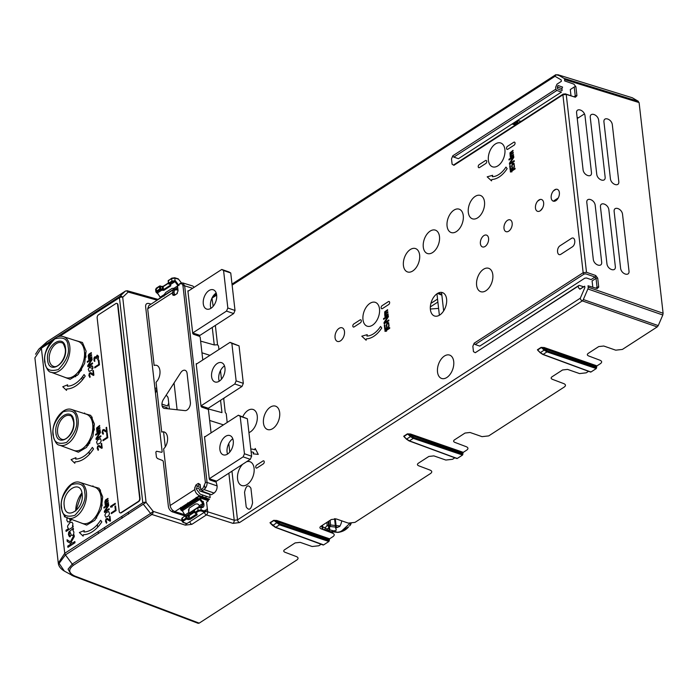 <?xml version="1.0" encoding="UTF-8"?>
<svg xmlns="http://www.w3.org/2000/svg" width="698" height="698" viewBox="0 0 698 698"><rect width="100%" height="100%" fill="white"/><g stroke="black" fill="none" stroke-linecap="round" stroke-linejoin="round"><path stroke-width="1.05" d="M138.344 501.434L121.033 512.62A2.408 1.475 -71 0 1 119.218 511.555L97.153 317.895A2.408 1.475 109 0 1 98.497 314.789L115.798 303.595A2.408 1.475 109 0 1 117.613 304.66L139.679 498.32A2.408 1.475 109 0 1 138.344 501.434M579.785 289.242L583.633 286.756L579.07 285.342L476.298 352.054M557.327 87.041L557.99 85.496L562.571 87.084L561.907 88.637L562.117 90.513L557.536 88.916L557.327 87.041L561.907 88.637M209.819 494.428L199.864 490.956L199.087 488.766L196.339 487.806L196.513 489.333L200.16 494.14L210.185 497.622L209.819 494.428M622.564 214.565L628.968 270.789C629.928 277.045 621.028 274.131 620.583 268.032L614.179 211.808C613.21 205.552 622.11 208.466 622.564 214.565M585.029 116.043L591.433 172.266C592.401 178.531 583.502 175.608 583.048 169.509L576.644 113.285C575.684 107.03 584.584 109.944 585.029 116.043M598.692 120.536L605.096 176.76C606.065 183.016 597.165 180.101 596.72 174.003L590.307 117.779C589.348 111.514 598.247 114.428 598.692 120.536M595.228 205.587L601.632 261.811C602.601 268.067 593.701 265.153 593.256 259.054L586.852 202.83C585.884 196.566 594.783 199.48 595.228 205.587M608.892 210.072L615.304 266.296C616.264 272.56 607.365 269.646 606.92 263.547L600.516 207.323C599.547 201.059 608.447 203.973 608.892 210.072M612.355 125.021L618.76 181.244C619.728 187.509 610.829 184.595 610.384 178.487L603.979 122.272C603.011 116.008 611.91 118.922 612.355 125.021M570.973 95.617L570.283 89.553L574.236 86.997A1.195 0.585 173.5 0 1 575.902 86.796L573.878 84.126L564.699 80.933L564.534 79.502L639.098 102.571L663.1 313.245L662.803 315.007L587.89 288.963A2.399 1.422 -70.8 0 0 588.161 288.065A2.399 1.422 -70.8 0 0 588.196 287.192L588.03 285.77L597.174 288.588L598.727 287.096A1.195 0.585 173.5 0 0 597.052 287.306L595.743 288.152M575.902 86.796L576.923 95.731L575.37 97.223L566.226 94.396L562.893 94.823L453.927 165.304L452.112 164.239L451.501 158.856L452.836 155.759A1.195 0.75 57.1 0 0 453.84 157.102L556.873 90.47L561.454 92.057L458.42 158.699L453.84 157.102M584.165 274.044L585.831 273.852L595.01 277.045L591.075 279.584L586.477 277.987L584.811 278.179L479.77 346.103L475.19 344.515L584.165 274.044A1.195 0.75 -122.9 0 1 583.162 272.7L586.503 272.299L595.682 275.492L597.706 278.162L598.727 287.096M515.264 125.09L512.114 123.974M559.412 75.689L556.542 74.799L555.015 75.794M628.776 99.378L629.797 98.715M577.115 117.439L578.406 117.788M517.646 120.396L520.996 121.382M518.701 122.865L515.325 121.897M517.907 120.449A0.715 0.436 -72.8 0 0 518.108 120.641L518.108 120.641A0.715 0.436 -72.8 0 0 518.396 120.579M512.751 124.235A0.715 0.454 -71.3 0 0 513.143 123.302L516.346 124.392M161.953 404.116L167.485 405.992L168.733 403.095M84.109 377.714L82.224 377.077M77.312 375.411L75.489 374.791M121.845 516.354L122.063 518.282M128.537 514.094L128.319 512.166M84.641 412.98L84.728 413.696M88.236 444.46L88.323 445.254M89.056 451.728L89.361 454.337M92.947 485.86L93.026 486.576M96.341 515.63L96.629 518.134M97.362 524.608L97.659 527.226M98.165 531.667L98.392 533.595M104.857 529.416L104.639 527.479M102.161 505.762L100.355 489.865M93.017 425.457L92.049 416.985M152.679 511.809L152.845 513.266M179.307 514.094L179.177 512.969M167.302 408.705L167.188 407.763L162.163 406.053M73.77 376.082L75.733 376.746M81.029 378.543L82.983 379.206M58.283 563.111L64.748 553.278L41.374 348.189L34.9 357.882L58.283 563.111C58.58 566.165 60.613 568.835 64.382 571.112L59.112 563.373L65.429 554.91L64.748 553.278L142.802 502.796A2.399 1.169 -6.5 0 1 146.074 502.368L65.429 554.91L72.26 564.097L68.064 569.184L71.615 575.222L73.674 576.182L74.869 576.077L199.183 623.14L296.903 559.944C298.552 558.653 298.421 557.545 296.51 556.62L284.889 552.223C283.458 551.533 283.362 550.705 284.601 549.736L295.141 542.913L300.157 542.355L312.137 546.517L318.812 545.766L321.141 544.265L318.812 545.766M50.841 342.072L41.374 348.189L41.723 346.906L38.783 349.183L46.941 341.854A2.399 1.501 -122.9 0 1 47.089 341.741A2.399 1.501 -122.9 0 1 47.246 341.662M38.783 349.183L35.554 354.218M271.19 524.137L269.986 522.723L273.703 520.324L276.844 520.481L329.569 538.812L333.086 536.544C334.735 535.253 334.604 534.145 332.693 533.228L321.071 528.822C319.64 528.133 319.536 527.304 320.783 526.336L331.323 519.521L336.331 518.954L348.311 523.125L354.994 522.374L430.605 473.471C432.263 472.18 432.132 471.071 430.221 470.155L418.599 465.749C417.16 465.06 417.064 464.231 418.303 463.263L428.851 456.448L433.859 455.881L445.839 460.052L452.522 459.301L454.852 457.792M404.901 437.663L403.697 436.25L407.405 433.851L410.546 434.008L463.271 452.348L466.788 450.07C468.445 448.779 468.314 447.671 466.395 446.755L454.782 442.358C453.342 441.668 453.246 440.839 454.485 439.871L465.034 433.048L470.042 432.481L482.021 436.651L488.705 435.901L564.316 386.997C565.965 385.706 565.842 384.598 563.923 383.682L552.301 379.284C550.87 378.595 550.774 377.766 552.013 376.798L562.553 369.975L567.57 369.408L579.549 373.578L586.233 372.828L588.554 371.319M538.603 351.19L537.399 349.777L541.116 347.377L544.257 347.543L596.982 365.874L600.498 363.597C602.147 362.306 602.016 361.206 600.106 360.281L588.484 355.884C587.053 355.195 586.957 354.366 588.196 353.397L598.736 346.574L603.744 346.016L615.732 350.178L622.407 349.428L657.202 326.926L582.298 300.882A2.399 1.422 -70.8 0 0 582.874 300.332A2.399 1.422 -70.8 0 0 583.327 299.547L587.89 288.963M231.954 471.185L237.503 519.879L580.3 298.194A2.399 1.501 -122.9 0 0 582.298 300.882L239.51 522.575L232.958 523.369A2.399 1.37 -72.3 0 0 234.223 520.246L228.865 473.183M204.558 512.14A2.399 1.169 -6.5 0 1 207.69 511.791A2.399 1.37 107.7 0 1 206.425 514.915L191.854 524.338L185.302 525.132A2.399 1.37 -72.3 0 0 186.349 523.622M126.478 290.987A2.399 1.405 105.7 0 1 127.368 290.787A2.399 1.405 105.7 0 1 128.196 292.052L122.708 297.269A2.399 1.169 173.5 0 0 119.437 297.706A2.399 1.501 -122.9 0 1 119.786 296.423A2.399 1.806 46.4 0 1 122.708 297.269L146.074 502.368L153.185 511.372L150.594 513.44A2.399 1.501 57.1 0 0 151.222 514.086A2.399 1.501 57.1 0 0 151.92 514.487L73.587 565.153C68.046 569.402 68.474 573.049 74.869 576.077M199.183 623.14L198.145 623.314L73.674 576.182M117.011 303.499A2.399 1.466 109 0 1 117.971 304.79L140.036 498.451A2.399 1.466 109 0 1 138.701 501.548L121.391 512.742A2.399 1.466 109 0 1 120.222 512.856M97.188 355.125L98.497 356.233L98.278 359.025L97.72 359.81L97.833 356.102L96.856 356.032L96.376 358.44L95.975 358.702L95.399 357.402L94.492 357.987L94.78 361.433L94.056 360.779L93.96 358.048L94.893 356.748L96.001 357.01L97.188 355.125M106.593 427.289L107.126 431.975L106.628 432.298L103.269 430.282L102.641 431.381L103.426 433.537L103.077 434.313L102.152 432.812L102.589 430.02L103.923 429.436L106.506 431.259L106.087 427.612L106.593 427.289M110.624 507.132L110.537 506.347L115.249 503.302L115.344 504.078L111.427 506.608L112.221 506.94L110.624 507.132M98.942 360.133L99.474 364.818L94.754 367.872L94.666 367.096L98.784 364.426L98.339 360.526L98.942 360.133M107.248 433.022L107.78 437.707L103.06 440.752L102.972 439.976L107.091 437.314L106.646 433.406L107.248 433.022M115.545 505.902L116.086 510.587L111.366 513.641L111.279 512.856L115.388 510.194L114.943 506.294L115.545 505.902M89.065 358.283L91.804 356.783L91.874 357.437L88.663 359.514L88.218 355.614L88.916 354.183L91.333 352.621L91.403 353.275L88.725 355.282L89.161 356.259L91.569 354.706L91.639 355.352L89.231 356.914L89.065 358.283M92.127 359.653L88.384 365.569L92.502 362.899L92.59 363.684L87.869 366.738L87.739 365.569L91.386 359.714L87.363 362.314L87.276 361.529L91.996 358.475L92.127 359.653M91.822 370.193L89.17 371.484L88.271 369.277L89.894 366.546L92.066 365.7L92.965 367.916L91.822 370.193M93.358 370.455L93.898 375.14L93.392 375.463L90.033 373.439L89.405 374.547L90.19 376.693L89.85 377.47L88.864 375.454L89.361 373.177L90.696 372.592L93.27 374.425L92.86 370.778L93.358 370.455M97.371 431.163L100.111 429.671L100.18 430.317L96.97 432.394L96.891 431.748L96.577 428.04L99.631 425.501L99.709 426.155L97.022 428.171L97.249 429.148L99.866 427.586L99.945 428.24L97.537 429.794L97.371 431.163M100.433 432.533L96.69 438.449L100.809 435.788L100.896 436.564L96.176 439.618L96.045 438.449L99.683 432.594L95.67 435.194L95.582 434.409L100.303 431.364L100.433 432.533M100.128 443.073L97.467 444.373L96.568 442.157L97.711 439.88L100.372 438.58L101.271 440.796L100.128 443.073M101.664 443.335L102.196 448.02L101.699 448.343L98.339 446.319L97.711 447.427L98.497 449.573L98.156 450.358L97.17 448.334L97.668 446.066L99.003 445.481L101.576 447.305L101.166 443.658L101.664 443.335M105.668 504.043L108.408 502.551L108.487 503.206L105.276 505.282L104.883 501.897L105.529 499.943L107.937 498.389L108.016 499.035L105.328 501.051L105.546 502.028L108.173 500.466L108.251 501.12L105.843 502.682L105.668 504.043M108.74 505.413L104.988 511.329L109.106 508.668L109.193 509.453L104.482 512.498L104.342 511.329L107.989 505.474L103.976 508.074L103.889 507.298L108.609 504.244L108.74 505.413M108.426 515.953L105.773 517.253L104.875 515.037L106.017 512.76L108.67 511.468L109.569 513.676L108.426 515.953M109.97 516.215L110.502 520.9L110.005 521.223L106.646 519.207L106.017 520.307L106.803 522.462L106.454 523.238L105.468 521.223L105.965 518.946L107.3 518.361L109.883 520.185L109.464 516.537L109.97 516.215M62.768 386.753L67.636 384.799L67.357 386.186A27.335 16.717 -71 0 0 84.03 374.529L85.217 376.082A30.215 18.48 109 0 1 66.79 388.969L66.502 390.356L62.768 386.753M71.074 459.633L75.942 457.679L75.654 459.066A27.335 16.717 -71 0 0 92.337 447.409L93.523 448.962A30.215 18.48 109 0 1 75.096 461.849L74.808 463.236L71.074 459.633M79.38 532.522L84.24 530.559L83.961 531.955A27.335 16.717 -71 0 0 100.634 520.289L101.829 521.842A30.215 18.48 109 0 1 83.394 534.729L83.114 536.125L79.38 532.522M65.15 516.424L64.443 516.878L64.399 515.665M71.72 519.443L69.87 521.563L67.767 521.982L66.79 520.158L67.235 517.48M69.739 518.762L69.913 520.263L71.135 518.797M72.418 526.187L73.054 525.777L73.177 526.842L66.101 531.422L65.97 530.271L68.491 528.639L67.593 527.217L67.654 525.917L69.87 522.662L72.007 522.209L72.958 523.814L72.418 526.187M73.473 529.459L72.871 530.096L73.901 532.112L73.691 534.092L72.697 535.375L71.414 535.331L70.027 532.024L69.172 534.336L69.53 535.401L70.35 535.479L70.367 536.675L69.425 536.745L68.439 534.633L68.736 532.077L73.342 528.255L73.473 529.459M74.852 541.508L74.991 542.747L67.915 547.328L67.767 546.089L71.283 543.821L67.244 541.439L67.052 539.755L70.367 541.831L74.11 535L74.293 536.64L71.091 542.294L72.4 543.096L74.852 541.508M91.429 486.07L99.064 488.26L102.685 496.889L101.262 509.104L94.806 520.298L86.692 525.097L79.031 522.183M75.829 510.875L81.963 493.015M83.132 413.181L90.757 415.371L94.378 424.009L92.956 436.224L86.508 447.409L78.385 452.217L70.725 449.294M74.826 340.301L82.451 342.491L86.081 351.129L84.659 363.335L78.202 374.529L70.079 379.328L62.419 376.414M583.327 299.547L658.249 325.6L662.803 315.007M658.249 325.6L657.202 326.926M510.735 155.994L513.484 154.502L513.554 155.148L510.343 157.225L510.264 156.579L509.95 152.871L513.004 150.332L513.082 150.986L510.395 153.002L510.613 153.979L513.239 152.417L513.318 153.071L510.91 154.624L510.735 155.994M513.807 157.364L510.064 163.28L514.173 160.619L514.269 161.395L509.549 164.449L509.409 163.28L513.056 157.425L509.043 160.025L508.955 159.24L513.676 156.195L513.807 157.364M512.184 166.796L512.812 168.488L510.203 170.172L509.697 165.749L510.194 165.426L510.631 169.204L512.236 168.166L511.59 166.342L512.201 164.126L513.082 163.28L514.06 163.349L514.443 166.735L513.711 167.904L514.19 165.496L513.37 163.934L512.297 164.911L512.184 166.796M510.404 171.996L510.317 171.219L515.037 168.166L515.124 168.942L511.206 171.481L512 171.804L510.404 171.996M487.195 176.83L492.631 175.303L492.352 176.699A22.545 13.786 -71 0 0 505.963 167.084L507.149 168.637A25.425 15.548 109 0 1 491.811 179.473L491.532 180.869L487.195 176.83M385.34 315.348L388.079 313.856L388.149 314.501L384.938 316.578L384.729 314.763L384.72 311.832L387.599 309.685L387.678 310.34L385.078 312.154L385.217 313.332L387.844 311.77L387.914 312.425L385.505 313.978L385.34 315.348M388.402 316.718L384.659 322.633L388.777 319.972L388.865 320.748L384.144 323.802L384.013 322.633L387.652 316.779L383.638 319.379L383.551 318.593L388.271 315.548L388.402 316.718M386.779 326.149L387.407 327.842L384.799 329.526L384.293 325.102L384.79 324.779L385.226 328.557L386.832 327.519L386.195 325.696L386.805 323.479L387.678 322.633L388.655 322.703L389.039 326.088L388.315 327.257L388.795 324.849L387.966 323.287L386.893 324.265L386.779 326.149M385.008 331.349L384.912 330.573L389.632 327.519L389.72 328.296L385.811 330.835L386.596 331.157L385.008 331.349M361.791 336.183L367.227 334.656L366.947 336.052A22.545 13.786 -71 0 0 380.558 326.437L381.754 327.99A25.425 15.548 109 0 1 366.406 338.827L366.127 340.223L361.791 336.183M250.809 449.05A25.425 15.548 109 0 1 254.683 449.8L255.18 448.456L258.269 454.398L253.173 453.848L253.679 452.496A22.545 13.786 -71 0 0 251.123 451.868M335.057 337.666A7.198 4.397 109 0 1 339.062 328.365A7.198 4.397 109 0 1 344.489 331.559A7.198 4.397 109 0 1 340.484 340.86A7.198 4.397 109 0 1 335.057 337.666M256.681 465.043L262.971 460.968A1.675 1.03 109 0 1 264.237 461.718A1.675 1.03 109 0 1 263.303 463.882L257.012 467.957A1.675 1.03 109 0 1 255.738 467.206A1.675 1.03 109 0 1 256.681 465.043M507.481 146.336L513.772 142.261A1.675 1.03 109 0 1 515.045 143.011A1.675 1.03 109 0 1 514.103 145.175L507.812 149.25A1.675 1.03 109 0 1 506.547 148.5A1.675 1.03 109 0 1 507.481 146.336M479.168 164.641L485.459 160.575A1.675 1.03 109 0 1 486.724 161.317A1.675 1.03 109 0 1 485.791 163.489L479.5 167.564A1.675 1.03 109 0 1 478.235 166.813A1.675 1.03 109 0 1 479.168 164.641M382.076 305.689L388.376 301.615A1.675 1.03 109 0 1 389.641 302.365A1.675 1.03 109 0 1 388.707 304.529L382.408 308.603A1.675 1.03 109 0 1 381.143 307.853A1.675 1.03 109 0 1 382.076 305.689M360.386 322.842L354.095 326.917A1.675 1.03 109 0 1 352.83 326.167A1.675 1.03 109 0 1 353.764 323.994L360.055 319.928A1.675 1.03 109 0 1 361.328 320.679A1.675 1.03 109 0 1 360.386 322.842M560.18 245.67L571.191 238.55C575.274 235.662 576.286 244.57 572.151 246.987L561.14 254.107C557.056 257.004 556.044 248.095 560.18 245.67M244.544 492.334C246.045 485.529 248.174 484.15 250.914 488.216L252.58 502.796C251.071 509.61 248.95 510.98 246.202 506.914L244.544 492.334M246.577 461.736A12.59 7.695 109 0 1 254.089 468.279A12.59 7.695 109 0 1 247.075 484.552A12.59 7.695 109 0 1 237.573 478.959A12.59 7.695 109 0 1 242.668 464.257M437.515 372.008A12.355 7.556 109 0 1 444.399 356.05A12.355 7.556 109 0 1 453.717 361.529A12.355 7.556 109 0 1 446.842 377.496A12.355 7.556 109 0 1 437.515 372.008M263.469 423.084A12.355 7.556 109 0 1 270.344 407.126A12.355 7.556 109 0 1 279.671 412.605A12.355 7.556 109 0 1 272.787 428.572A12.355 7.556 109 0 1 263.469 423.084M447.069 226.091A12.355 7.556 109 0 1 453.953 210.133A12.355 7.556 109 0 1 463.271 215.612A12.355 7.556 109 0 1 456.396 231.579A12.355 7.556 109 0 1 447.069 226.091M242.799 416.741A12.355 7.556 109 0 1 251.315 409.246A12.355 7.556 109 0 1 257.248 415.929A12.355 7.556 109 0 1 248.933 432.647M403.427 265.502A12.355 7.556 109 0 1 410.302 249.535A12.355 7.556 109 0 1 419.629 255.023A12.355 7.556 109 0 1 412.745 270.981A12.355 7.556 109 0 1 403.427 265.502M468.306 212.358A12.355 7.556 109 0 1 475.19 196.4A12.355 7.556 109 0 1 484.508 201.879A12.355 7.556 109 0 1 477.633 217.846A12.355 7.556 109 0 1 468.306 212.358M476.612 285.246A12.355 7.556 109 0 1 483.487 269.28A12.355 7.556 109 0 1 492.814 274.768A12.355 7.556 109 0 1 485.93 290.726A12.355 7.556 109 0 1 476.612 285.246M430.396 309.537A12.355 7.556 109 0 1 437.28 293.579A12.355 7.556 109 0 1 446.598 299.058A12.355 7.556 109 0 1 439.723 315.025A12.355 7.556 109 0 1 430.396 309.537M423.285 247.066A12.355 7.556 109 0 1 430.16 231.108A12.355 7.556 109 0 1 439.487 236.587A12.355 7.556 109 0 1 432.603 252.554A12.355 7.556 109 0 1 423.285 247.066M551.184 197.883A6.238 3.813 109 0 1 554.657 189.83A6.238 3.813 109 0 1 559.368 192.596A6.238 3.813 109 0 1 555.896 200.658A6.238 3.813 109 0 1 551.184 197.883M535.462 208.056A6.238 3.813 109 0 1 538.935 200.003A6.238 3.813 109 0 1 543.637 202.769A6.238 3.813 109 0 1 540.165 210.831A6.238 3.813 109 0 1 535.462 208.056M504 228.403A6.238 3.813 109 0 1 507.472 220.35A6.238 3.813 109 0 1 512.175 223.116A6.238 3.813 109 0 1 508.702 231.178A6.238 3.813 109 0 1 504 228.403M480.399 243.663A6.238 3.813 109 0 1 483.871 235.601A6.238 3.813 109 0 1 488.583 238.376A6.238 3.813 109 0 1 485.11 246.438A6.238 3.813 109 0 1 480.399 243.663M488.382 160.252A12.59 7.695 109 0 1 495.388 143.98A12.59 7.695 109 0 1 504.898 149.573A12.59 7.695 109 0 1 497.883 165.845A12.59 7.695 109 0 1 488.382 160.252M362.977 319.605A12.59 7.695 109 0 1 369.992 303.333A12.59 7.695 109 0 1 379.494 308.926A12.59 7.695 109 0 1 372.479 325.198A12.59 7.695 109 0 1 362.977 319.605M556.873 90.47A1.195 0.75 -122.9 0 1 555.87 89.126L555.652 87.25L556.995 84.153L561.358 81.326L561.201 79.912L555.015 76.283A2.399 1.501 -122.9 0 1 555.503 74.878A2.399 1.501 -122.9 0 1 556.542 74.799M215.35 325.425L217.549 344.76L218.544 346.06L218.936 349.532M224.267 397.904L223.753 399.169L225.262 412.439L226.257 413.731L227.182 422.447M580.3 298.194L584.863 287.611L584.697 286.197L580.335 289.016L578.52 287.951L578.31 286.075L475.277 352.717L473.462 351.652L472.851 346.269L474.186 343.172A1.195 0.75 57.1 0 0 475.19 344.515M185.188 515.97L172.581 511.948C170.312 510.98 168.925 509.226 168.41 506.678L163.245 461.317L162.66 460.54L157.408 458.481L156.431 457.181L155.846 452.042L156.579 451.257L161.727 452.313L162.163 451.842L145.612 306.535C145.559 304.119 146.632 303.106 148.822 303.473L151.091 304.11M181.942 520.534L153.185 511.372A2.399 1.37 107.7 0 1 151.92 514.487L185.302 525.132M174.055 382.984L177.1 409.77M187.71 502.874L187.832 503.93M188.486 509.645L188.835 512.698M209.95 355.343L201.958 352.795M200.623 341.113L214.251 344.952L217.549 344.76M223.456 424.864L209.662 420.466M202.289 407.309L221.964 412.623L220.559 400.303M191.854 524.338A2.399 1.501 -122.9 0 1 189.856 521.676M232.958 523.369L206.425 514.915A2.399 1.501 -122.9 0 1 204.427 512.253M239.51 522.575A2.399 1.501 -122.9 0 1 237.503 519.879L234.223 520.246L207.69 511.791L206.591 502.106M211.974 298.107L213.169 306.309M126.338 290.97A2.399 1.501 57.1 0 0 125.797 290.944A2.399 1.501 57.1 0 0 125.422 291.083A2.399 1.501 57.1 0 0 125.274 291.197A2.399 1.806 46.4 0 1 128.196 292.052L157.155 300.192M596.982 365.874L596.581 366.808L543.855 348.468L544.257 347.543M541.116 347.377A0.715 0.445 57.1 0 1 541.386 347.552L547.38 350.963L546.979 351.897L544.161 350.134L540.374 352.586L543.123 354.401L590.927 372.025L590.386 371.702L590.927 372.025L596.275 368.57L596.581 366.808M544.833 349.384L544.161 350.134L541.386 347.552L537.678 349.96A0.715 0.445 57.1 0 0 537.399 349.777M596.275 368.57L546.979 351.897L543.123 354.401A0.715 0.445 110.2 0 1 542.8 354.453L540.077 352.656L537.678 349.96L540.104 352.446M537.678 349.96L539.153 351.513M462.565 455.035L462.87 453.272L410.145 434.941L413.67 437.437L413.277 438.37L409.412 440.866L457.216 458.499L456.675 458.176L457.216 458.499L462.565 455.035L413.277 438.37L410.459 436.608L406.664 439.059L409.412 440.866A0.715 0.445 110.2 0 1 409.098 440.918L409.098 440.918A0.715 0.445 110.2 0 1 408.88 440.647M410.546 434.008L410.145 434.941L407.684 434.025L403.968 436.425A0.715 0.445 57.1 0 0 403.697 436.25M411.131 435.857L410.459 436.608L407.684 434.025A0.715 0.445 57.1 0 0 407.405 433.851M456.911 458.551L409.098 440.918L406.376 439.129L403.968 436.425L406.393 438.92M403.968 436.425L405.442 437.986M463.271 452.348L462.87 453.272M333.086 536.544L329.569 538.812L329.168 539.746L273.974 520.499L270.266 522.898A0.715 0.445 57.1 0 0 269.986 522.723M328.863 541.508L329.264 540.575L328.863 541.508L323.514 544.964L322.965 544.649L323.514 544.964L328.863 541.508L279.566 524.844L273.974 520.499A0.715 0.445 57.1 0 0 273.703 520.324M279.968 523.91L279.566 524.844L275.701 527.339L270.266 522.898L272.665 525.603L277.42 522.322L279.968 523.91L329.264 540.575L329.569 538.812M277.42 522.322L276.443 521.415L276.844 520.481M270.266 522.898L271.731 524.46M595.682 275.492A1.195 0.707 109.2 0 1 595.01 277.045L596.04 278.371L592.087 280.919L592.811 287.244M574.201 96.865L565.328 93.864L563.661 94.09A1.195 0.75 57.1 0 0 563.138 94.125A1.195 0.75 57.1 0 0 562.893 94.823L583.162 272.7L474.186 343.172M453.927 165.304A1.195 0.75 -122.9 0 1 454.171 164.606L563.138 94.125M574.21 96.612L575.248 95.931A1.195 0.585 173.5 0 1 576.923 95.731M638.469 101.393L632.283 97.755L557.711 74.686L563.888 78.324L638.469 101.393M55.91 432.943L55.91 432.9C53.667 417.945 72.548 405.678 73.84 421.26L73.84 421.304C76.082 436.259 57.201 448.526 55.91 432.943M53.31 434.61L53.31 434.575C51.827 427.769 55.098 420.179 63.117 411.803C71.815 409.342 76.257 411.933 76.431 419.585L76.44 419.62C77.914 426.434 74.651 434.025 66.633 442.401C57.934 444.862 53.493 442.262 53.31 434.61M94.335 430.064A11.988 7.329 -71 0 0 94.274 429.41A11.988 7.329 -71 0 0 92.799 425.117M73.77 450.419A19.169 11.718 -71 0 0 87.294 443.823A19.169 11.718 -71 0 0 92.712 424.218A19.169 11.718 -71 0 0 86.22 414.167L71.728 409.543A18.829 11.517 109 0 1 78.097 419.376A18.829 11.517 109 0 1 78.106 419.419A18.829 11.517 109 0 1 72.784 438.684A18.829 11.517 109 0 1 59.496 445.158L73.77 450.419M85.688 445.821A11.988 7.329 -71 0 0 89.929 442.864M61.616 507.463L61.607 507.429C60.141 500.606 63.422 493.024 71.449 484.665C80.139 482.231 84.571 484.848 84.746 492.5L84.746 492.544C86.212 499.358 82.931 506.949 74.904 515.299C66.214 517.733 61.782 515.115 61.616 507.463M82.076 523.299A19.169 11.718 -71 0 0 95.6 516.703A19.169 11.718 -71 0 0 101.018 497.098A19.169 11.718 -71 0 0 94.527 487.056L80.026 482.431A18.829 11.517 109 0 1 86.412 492.299A18.829 11.517 109 0 1 86.412 492.334A18.829 11.517 109 0 1 81.073 511.582A18.829 11.517 109 0 1 67.793 518.038L82.076 523.299M81.936 492.893A19.169 11.718 -71 0 0 75.733 510.953M64.207 505.78C61.974 490.79 80.898 478.558 82.146 494.184C84.388 509.174 65.455 521.415 64.207 505.78M45.012 361.73L45.004 361.695C43.529 354.889 46.792 347.29 54.81 338.914C63.509 336.453 67.95 339.054 68.134 346.705L68.134 346.74C69.617 353.546 66.345 361.145 58.327 369.521C49.628 371.982 45.187 369.382 45.012 361.73M47.604 360.063L47.604 360.02C45.37 345.065 64.242 332.789 65.533 348.372L65.533 348.415C67.776 363.37 48.895 375.646 47.604 360.063M65.464 377.531A19.169 11.718 -71 0 0 78.996 370.943A19.169 11.718 -71 0 0 84.406 351.33A19.169 11.718 -71 0 0 77.914 341.287L63.422 336.663A18.829 11.517 109 0 1 69.8 346.496A18.829 11.517 109 0 1 64.478 365.796A18.829 11.517 109 0 1 51.19 372.278L65.464 377.531M86.028 357.175A11.988 7.329 -71 0 0 85.967 356.53A11.988 7.329 -71 0 0 84.493 352.237M77.382 372.941A11.988 7.329 -71 0 0 81.631 369.984M555.966 189.271L553.418 190.92M540.235 199.445L537.687 201.094M540.435 210.639L542.494 208.152M180.765 508.668L180.625 507.455M172.485 510.107L172.694 511.992M181.297 514.731A5.994 3.665 -71 0 0 181.314 513.649M169.396 408.932L168.235 398.706A5.994 3.665 -71 0 0 165.95 395.504M163.576 431.931L165.269 446.79M206.538 408.784L206.477 408.269M443.658 310.898L441.546 292.401M155.445 392.843L156.971 390.339M510.317 161.823L511.442 161.098M577.246 118.538L584.409 113.905M438.597 308.403L430.352 309.022M436.939 293.806L439.374 315.234M330.075 520.324L330.608 524.992A2.399 1.169 -6.5 0 1 329.308 525.472M350.78 524.442A2.399 0.925 -142.3 0 1 350.71 524.608A2.399 0.925 -142.3 0 1 350.666 524.652L350.789 523.483M341.723 520.83A9.406 5.75 109 0 1 339.743 526.44L335.642 528.177L336.349 530.026A9.406 5.75 109 0 1 333.487 530.82L329.814 529.878L329.072 529.799L329.631 530.401L322.93 529.529M349.82 523.439L341.06 531.544L337.483 532.321A2.399 1.867 95.8 0 0 337.841 532.408C342.395 531.867 345.99 530.009 348.607 526.824L339.533 532.103M328.592 525.559A2.399 1.169 -6.5 0 1 327.205 525.385L326.865 522.401M350.666 524.652L349.567 525.891A10.296 6.299 109 0 0 350.666 524.652M324.771 529.634L325.189 527.81L322.72 526.92M335.52 527.077L329.665 526.449A2.399 1.858 39.8 0 1 329.421 526.466M328.679 526.371A2.399 1.858 39.8 0 1 327.205 525.385L325.189 527.81A2.399 1.858 -140.2 0 0 327.65 528.875L327.004 530.122M322.528 525.21L322.973 529.136M321.848 525.646L322.232 529.014M328.139 521.581L329.072 529.756M328.819 521.136L329.814 529.878M334.56 518.684L335.625 527.976M335.302 518.727L336.296 527.496M330.704 532.469L332.484 531.318L332.702 533.228M329.264 540.575L329.168 539.746M322.965 544.649L275.701 527.339A0.715 0.445 -69.8 0 1 275.387 527.391L275.387 527.391A0.715 0.445 -69.8 0 1 275.178 527.112M160.008 285.962A0.715 0.436 107.2 0 1 160.296 285.962A0.715 0.567 120.5 0 0 159.484 286.442L163.14 286.686L168.445 283.248M168.584 283.641L168.646 283.214A0.715 0.445 57.1 0 0 169.248 284.025L170.548 284.514A0.715 0.445 110.7 0 1 170.024 284.313M159.484 286.442L155.61 289.443L155.898 291.973L156.91 293.099A0.715 0.445 -69.3 0 1 156.684 292.732L155.898 291.973L156.492 291.083L159.772 288.955L160.776 288.832L160.383 289.757A0.715 0.445 -122.9 0 1 159.772 288.955L159.484 286.442A0.715 0.445 -122.9 0 1 159.921 285.988M199.488 495.685L209.513 499.175L208.571 499.785L200.413 496.941L197.752 496.81L197.962 497.761L180.651 508.964A0.715 0.619 9.2 0 0 179.875 508.371L199.488 495.685C196.81 494.385 195.257 492.334 194.838 489.534L194.663 488.015L196.007 484.918A1.195 0.75 57.1 0 0 197.002 486.262L199.34 484.752A1.195 0.75 -122.9 0 1 198.337 483.409L200.143 484.473L200.736 489.673L202.996 488.216L205.395 482.641L182.998 286.032C182.588 283.868 181.497 283.231 179.735 284.112L177.484 285.569L178.077 290.778L176.742 293.875L174.413 295.385L172.598 294.32L172.423 292.794L147.679 308.795L154.136 365.464C160.81 363.204 162.285 376.152 156.047 382.242L161.727 432.097C168.401 429.837 169.876 442.785 163.637 448.875L170.094 505.535C170.687 508.467 172.284 510.491 174.884 511.599L185.022 514.827M188.652 512.515L189.341 512.925M174.884 511.599L179.875 508.371L180.887 509.575A0.715 0.445 -69.3 0 1 181.201 509.523L181.611 509.968M180.677 372.749A5.994 3.665 109 0 1 187.09 373.439L190.38 402.292A5.994 3.665 109 0 1 184.987 410.616L164.466 408.4A5.994 3.665 109 0 1 163.445 399.387L180.677 372.749M205.395 482.641A1.195 0.585 -6.5 0 1 207.062 482.431C207.175 485.476 206.146 487.858 203.991 489.56L214.05 493.058C216.197 491.348 217.226 488.966 217.122 485.93L216.171 482.135L209.95 479.971L209.339 479.168L204.497 436.66L205.596 436.416M147.679 308.795L148.883 305.541L173.654 289.522M175.695 294.556L174.264 294.111L174.09 292.593A1.195 0.585 173.5 0 0 172.423 292.794L173.575 289.574L176.472 289.269A1.195 0.733 107.2 0 1 176.891 289.906L178.016 290.255M177.842 288.719L176.821 289.382M157.504 299.966A0.715 0.445 -122.9 0 1 157.966 299.573M174.552 289.382L173.968 288.274L172.048 288.414L165.758 292.479L164.292 294.53L160.252 297.139L157.303 293.073L161.709 290.228L163.847 290.333L170.783 285.848L170.548 284.514L174.954 281.66L177.999 285.665M160.252 297.139L160.339 297.863M164.292 294.53L164.021 296.196M175.355 280.736L174.875 281.634L174.98 278.136L171.647 278.572L171.935 281.093L175.355 280.736L179.002 285.543M155.61 289.443L156.352 288.143A0.715 0.445 -122.9 0 1 156.657 288.117M170.347 284.583L170.417 285.185L170.321 284.33L170.417 285.185L163.48 289.67L162.442 289.426L161.988 290.333M160.261 288.798L160.383 289.757L157.094 291.886A0.715 0.445 -122.9 0 1 156.492 291.083L156.204 288.562A0.715 0.445 -122.9 0 1 156.352 288.143L159.633 286.023L161.892 286.45A0.715 0.436 107.2 0 0 161.596 286.512L163.602 286.241A0.715 0.445 57.1 0 0 163.288 286.267L163.288 286.267A0.715 0.445 57.1 0 0 163.14 286.686L163.48 289.67A0.715 0.445 57.1 0 0 163.847 290.333M168.41 282.952L163.288 286.267L161.892 286.45A0.715 0.436 107.2 0 1 162.145 286.826L162.442 289.426L160.776 288.832L160.488 286.32A0.715 0.436 107.2 0 0 160.296 285.962M168.82 280.256A0.715 0.445 57.1 0 0 168.366 280.701L168.646 283.214L171.935 281.093A0.715 0.445 57.1 0 0 172.537 281.896L174.875 281.634M178.313 278.868L174.727 277.76A0.715 0.436 -72.8 0 0 174.439 277.821L172.101 278.136A0.715 0.445 57.1 0 0 171.795 278.153L174.727 277.76A0.715 0.436 -72.8 0 1 174.98 278.136L178.557 279.244L181.401 282.847M177.44 293.169L176.873 293.779M180.503 283.371A1.195 0.75 57.1 0 0 179.979 283.414L182.771 282.926L184.665 285.822L207.062 482.431L217.122 485.93M194.201 287.279L192.788 286.023L182.771 282.926M179.979 283.414A1.195 0.75 57.1 0 0 179.735 284.112M211.075 432.865L208.475 410.049L207.873 409.246L201.643 407.082L201.033 406.28L196.19 363.78L197.29 363.527M202.778 359.985L200.178 337.169L199.567 336.366L193.337 334.202L192.727 333.4L187.884 290.9L188.984 290.647M160.296 297.505L157.669 293.247M176.987 293.692L176.934 293.718A2.469 1.509 -71 0 0 177.275 293.116M197.002 486.262L199.759 487.213L200.413 486.794M199.34 484.752L200.213 485.084M214.05 493.058L211.494 494.716L201.739 491.017L203.991 489.56M196.121 497.43A0.715 0.445 57.1 0 1 196.67 498.215L196.749 498.904L200.09 498.52L199.689 499.454L202.821 503.476L202.219 506.966L200.387 507.272M185.188 515.979L181.908 509.697A0.715 0.445 -122.9 0 1 181.306 508.894L180.721 509.793L181.611 510.587M196.452 513.702L196.496 514.086A0.715 0.445 57.1 0 0 197.098 514.888L196.984 513.894L195.37 513.283L198.66 511.163L200.989 510.901L204.584 512.149L186.828 523.631L183.347 522.313L183.208 521.153L186.497 519.024A0.715 0.445 -122.9 0 1 185.895 518.221L182.614 520.342L182.326 517.829L185.607 515.7L185.895 518.221M188.556 518.675L186.898 518.099L186.61 515.578L188.259 516.075L188.155 519.609L190.161 519.382L197.098 514.888M197.77 507.839L198.058 510.36L194.768 512.48L194.48 509.968L197.77 507.839L201.181 507.429C203.109 507.83 204.043 506.931 203.973 504.741L203.816 503.354L200.09 498.52L200.413 496.941M198.66 511.163A0.715 0.445 57.1 0 1 198.058 510.36L201.39 509.968L204.985 511.224L205.291 510.116L206.652 510.02L207.28 508.266L206.582 502.089L207.969 501.216L206.582 502.115M208.571 499.785L207.969 501.216M200.989 510.901L201.103 507.402M196.496 514.086L189.559 518.57L189.219 515.586L194.716 512.027M189.559 518.57A0.715 0.445 57.1 0 0 190.161 519.382M186.898 518.099L186.497 519.024L188.155 519.609M194.768 512.48A0.715 0.445 57.1 0 0 195.37 513.283M205.343 510.133L204.898 510.421M204.121 510.919L203.048 511.617M188.888 513.222L199.157 506.574M202.891 504.157L203.842 503.546M199.087 506.966L193.259 510.727M202.176 507.001A2.469 1.509 109 0 1 202.184 507.559M203.877 503.843L202.926 504.453M192.648 512.411A2.469 1.509 109 0 1 193.294 510.683L189.018 513.449M182.483 511.058L185.11 515.316M183.347 522.313A0.715 0.445 -69.3 0 1 183.033 522.366L183.033 522.366A0.715 0.445 -69.3 0 1 182.806 521.991L182.021 521.24L182.614 520.342A0.715 0.445 -122.9 0 0 183.208 521.153M182.326 517.829L181.733 518.71L182.021 521.24L183.033 522.366L186.523 523.683M186.287 523.308L186.828 523.631L186.287 523.308M181.497 510.543L181.428 509.898A0.715 0.445 -69.3 0 0 181.201 509.523M198.939 507.472L199.209 505.806C198.773 504.218 197.525 503.633 195.484 504.061L189.193 508.127L188.678 512.62L189.263 513.728L190.947 513.51L194.62 511.137M194.69 511.747L189.455 515.124L187.239 515.778M186.671 516.136L185.729 516.747M216.188 293.02A10.191 6.23 -71 0 0 210.464 306.221A10.191 6.23 -71 0 0 210.936 308.315M216.659 295.114A10.191 6.23 -71 0 0 213.283 289.792A10.191 6.23 -71 0 0 206.128 293.378A10.191 6.23 -71 0 0 203.284 303.761A10.191 6.23 -71 0 0 206.66 309.074A10.191 6.23 -71 0 0 213.815 305.488A10.191 6.23 -71 0 0 216.659 295.114L212.218 297.967A2.399 1.501 -122.9 0 1 212.209 297.653M187.937 291.328L221.755 269.454L223.569 270.519L227.836 308.001L226.501 311.099L192.683 332.972L187.937 291.328M221.755 269.454L228.935 271.923L230.741 272.988L223.569 270.519M227.836 308.001L235.017 310.47L230.741 272.988M235.017 310.47L233.682 313.568L226.501 311.099M192.683 332.972L199.968 335.372L233.682 313.568M224.965 367.994A10.191 6.23 109 0 1 222.121 378.368A10.191 6.23 109 0 1 214.967 381.954A10.191 6.23 109 0 1 211.59 376.641A10.191 6.23 109 0 1 214.434 366.267A10.191 6.23 109 0 1 221.589 362.681A10.191 6.23 109 0 1 224.965 367.994M219.242 381.195A10.191 6.23 109 0 1 218.771 379.101A10.191 6.23 109 0 1 224.494 365.9M241.988 386.448L234.807 383.987L200.989 405.852L208.274 408.251L241.988 386.448L243.323 383.35L239.048 345.868L230.061 342.334L231.867 343.399L236.142 380.881L243.323 383.35M239.048 345.868L231.867 343.399M200.989 405.852L196.243 364.208L230.061 342.334M234.807 383.987L236.142 380.881M233.263 440.874A10.191 6.23 109 0 1 230.419 451.248A10.191 6.23 109 0 1 223.273 454.834A10.191 6.23 109 0 1 219.896 449.521A10.191 6.23 109 0 1 222.741 439.147A10.191 6.23 109 0 1 229.895 435.561A10.191 6.23 109 0 1 233.263 440.874M227.539 454.075A10.191 6.23 109 0 1 227.077 451.99A10.191 6.23 109 0 1 232.792 438.789M250.285 459.336L243.113 456.867L209.287 478.741L216.581 481.131L250.285 459.336L251.62 456.23L247.354 418.748L238.367 415.223L240.173 416.287L244.448 453.77L251.62 456.23M247.354 418.748L240.173 416.287M209.287 478.741L204.54 437.088L238.367 415.223M243.113 456.867L244.448 453.77M586.503 272.299L566.226 94.396M588.196 287.192L663.1 313.245M87.957 365.211L88.498 365.394M88.602 365.429L89.449 365.717M90.583 366.101L92.93 366.895M154.877 387.905L156.771 388.542M128.039 291.45L127.106 291.188M513.143 123.302L516.25 123.084A0.715 0.454 109.2 0 1 516.66 122.159L518.71 120.824M516.25 123.084L517.628 123.563M156.963 390.295L155.078 389.65M92.799 368.535L89.152 367.296M64.87 553.846L64.801 553.244M56.128 337.588L119.786 296.423L125.274 291.197L46.941 341.854L41.723 346.906L54.034 338.949M73.587 565.153A2.399 1.501 -122.9 0 1 72.26 564.097L150.594 513.44L143.483 504.436M73.962 576.286L198.005 623.244M59.609 336.392L119.437 297.706L142.802 502.796M452.836 155.759L555.87 89.126M555.015 76.283L232.129 285.098M220.489 370.568L221.475 379.197M228.796 443.448L229.782 452.077M201.774 489.01L201.984 490.86M202.019 491.13L202.08 491.68M202.455 494.934L202.664 496.793M203.188 501.373L203.458 503.79M204.34 511.512L204.409 512.088M173.139 295.437L174.893 294.303M214.251 344.952L212.253 327.423M204.758 486.061L205.055 488.635M205.91 496.138L206.119 497.997M547.38 350.963L596.677 367.637M590.613 372.078L542.8 354.453A0.715 0.445 110.2 0 1 542.59 354.174M413.67 437.437L462.966 454.11M272.691 525.385L275.387 527.391L323.2 545.025M597.706 278.162A1.195 0.585 173.5 0 0 596.04 278.371L597.052 287.306M563.661 94.09L562.893 94.579M574.236 86.997L575.248 95.931M57.576 432.734A12.477 7.626 109 0 1 57.576 432.69A12.477 7.626 109 0 1 61.101 419.934A12.477 7.626 109 0 1 69.905 415.642C71.048 415.197 72.26 417.221 73.543 421.705C75.035 430.308 66.485 441.642 61.799 439.234A12.477 7.626 109 0 1 57.576 432.734M49.279 359.854A12.477 7.626 109 0 1 49.27 359.81A12.477 7.626 109 0 1 52.795 347.054A12.477 7.626 109 0 1 61.599 342.762C62.741 342.317 63.954 344.332 65.237 348.826C66.729 357.428 58.178 368.762 53.493 366.345A12.477 7.626 109 0 1 49.279 359.854M553.313 201.155L558.226 197.988M437.541 299.084L430.902 303.377M437.873 302.042L430.334 306.919M437.515 293.43L441.86 295.158M335.337 525.507L330.608 524.992A2.399 1.876 -83.8 0 1 330.25 525.83A2.399 0.803 32.8 0 1 329.325 525.559M336.078 525.585L339.987 526.004M321.961 526.65L320.888 526.266M337.614 527.304L336.262 527.156M330.25 525.83A2.399 1.876 -83.8 0 1 329.665 526.449L329.456 526.702M328.81 527.479L327.65 528.875M333.321 530.794L337.448 532.321L332.536 531.789M331.873 531.71L327.432 531.23M168.419 281.189L168.183 280.962A0.715 0.628 173.3 0 1 168.375 280.465M172.537 281.896L169.248 284.025A0.715 0.445 110.7 0 1 168.89 284.051A0.715 0.567 -59.5 0 1 168.646 283.214M170.094 505.535L194.838 489.534M198.337 483.409L196.007 484.918M182.998 286.032A1.195 0.585 -6.5 0 1 184.665 285.822L192.631 288.291M175.024 289.077L177.685 287.349M174.221 289.26L173.409 289.583A0.715 0.445 57.1 0 0 173.095 289.609L173.095 289.609A0.715 0.445 57.1 0 0 172.947 289.975M177.528 285.971L173.968 288.274M168.366 280.701L171.647 278.572A0.715 0.445 57.1 0 1 171.795 278.153L168.366 280.701M162.111 289.295L161.709 290.228L160.374 289.766M157.225 293.047L157.094 291.886M170.417 285.185A0.715 0.445 57.1 0 0 170.783 285.848M175.983 289.373A1.195 0.733 107.2 0 1 176.472 289.269L177.955 289.731M174.09 292.593C174.02 290.403 174.954 289.513 176.891 289.906M164.074 295.411L174.343 288.771M181.908 509.697L197.351 499.716L199.689 499.454M199.768 499.48L182.117 510.892M197.351 499.716A0.715 0.445 57.1 0 1 196.749 498.904L181.306 508.894L181.227 508.205M208.179 500.71L200.012 497.875M202.437 511.398L203.511 510.709M188.678 512.62L185.075 514.958M202.821 503.476L199.209 505.806M185.651 516.066L189.263 513.728M199.157 507.333L202.978 504.863M517.497 120.484L520.839 121.487M73.814 576.243L64.382 571.112M212.899 296.458L216.493 294.128M232.006 284.095L555.503 74.878M127.368 290.787L157.966 299.39M172.668 294.669L174.212 293.666M47.089 341.741L125.422 291.083M71.728 409.543C62.515 406.07 51.137 422.534 53.022 435.063C54.697 441.668 56.852 445.036 59.496 445.158M80.026 482.431C70.838 478.959 59.478 495.344 61.319 507.865C62.977 514.522 65.132 517.907 67.793 518.038M63.422 336.663C54.208 333.182 42.831 349.646 44.716 362.175C46.391 368.788 48.546 372.156 51.19 372.278M553.872 201.26L557.772 198.738M441.773 294.373L438.318 292.994M349.567 525.891L351.199 523.291M327.598 531.3L331.812 531.754M332.545 531.832L337.806 532.4M170.225 284.566L168.471 283.484L168.183 280.962M176.036 289.208L173.095 289.609L157.652 299.59M176.114 289.234L177.405 289.155M203.79 511.87L204.863 511.18M204.976 511.111L206.652 510.02M180.721 509.793L180.642 509.13M185.825 517.576L186.767 516.965M188.172 516.058L194.698 511.835M201.417 507.49L202.219 506.966"/></g></svg>
